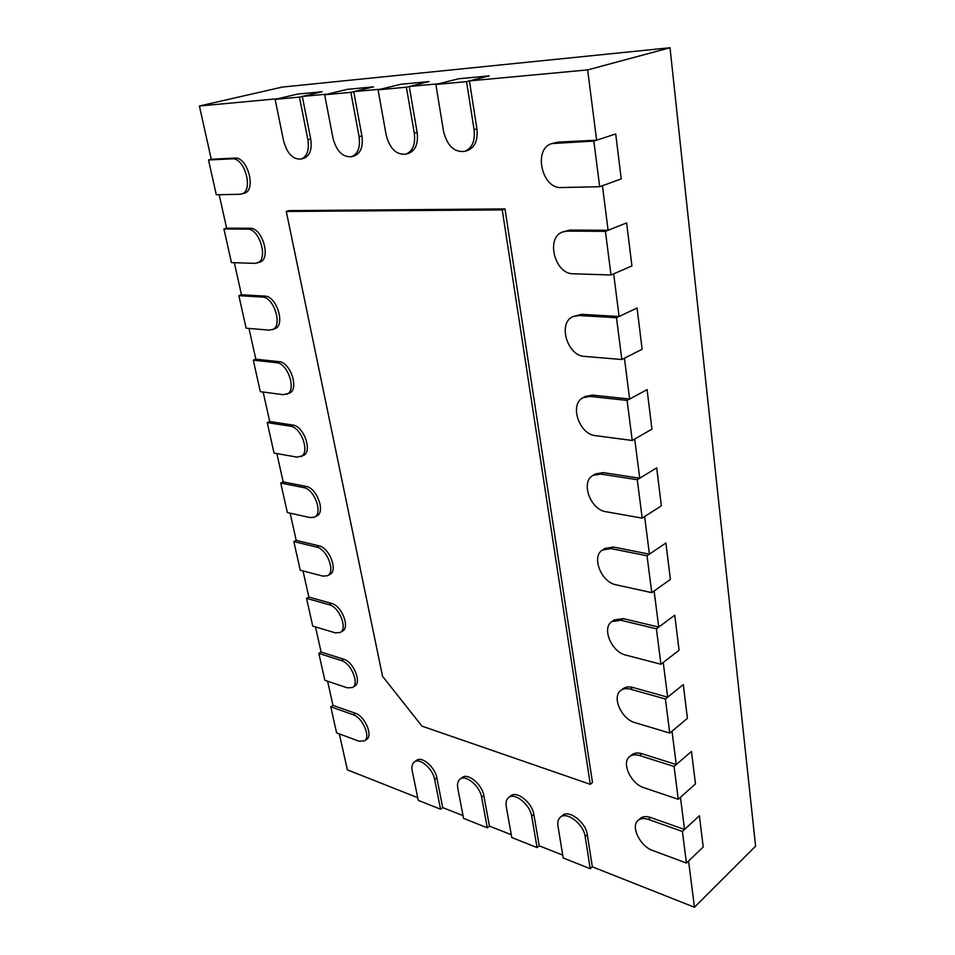 <?xml version="1.0" encoding="UTF-8"?>
<svg xmlns="http://www.w3.org/2000/svg" width="955" height="955" viewBox="0 0 955 955"><rect width="100%" height="100%" fill="white"/><g stroke="black" fill="none" stroke-linecap="round" stroke-linejoin="round"><path stroke-width="1.43" d="M417.705 797.688L347.357 769.837L339.347 733.894M364.356 740.937C371.113 737.284 362.661 717.515 353.111 714.698L330.776 706.772L336.602 732.879L358.877 741.164L364.356 740.937L366.553 739.457C373.31 735.804 364.882 716.059 355.332 713.254L332.985 705.375L327.601 681.213M352.467 687.528C359.725 683.876 351.154 663.068 341.329 660.55L318.839 653.387L324.843 680.282L347.262 687.827L352.467 687.528L354.723 686.12C361.981 682.443 353.422 661.672 343.597 659.165L321.095 652.038L315.496 626.91M340.195 632.497C347.978 628.844 339.3 606.891 329.165 604.706L306.531 598.355L312.727 626.086L335.289 632.843L340.195 632.497L342.487 631.136C350.282 627.471 341.627 605.566 331.481 603.381L308.847 597.066L303.022 570.935M327.505 575.734C335.85 572.117 327.076 548.91 316.618 547.084L293.842 541.604L300.24 570.207L322.945 576.128L327.505 575.734L329.857 574.444C338.213 570.815 329.463 547.633 318.994 545.83L296.217 540.387L290.153 513.181M314.374 517.168C323.327 513.623 314.47 489.008 303.666 487.599L280.746 483.051L287.348 512.56L310.196 517.586L314.374 517.168L316.785 515.951C325.751 512.393 316.917 487.814 306.101 486.417L283.181 481.905L276.866 453.577M300.789 456.717C310.387 453.279 301.458 427.112 290.284 426.169L267.233 422.611L274.049 453.076L297.029 457.135L303.248 455.571C312.87 452.121 303.965 425.99 292.791 425.059L269.728 421.525L263.15 392.027M286.715 394.284C297.005 391.001 288.028 363.103 276.461 362.685L253.278 360.19L260.309 391.657L283.432 394.69L289.246 393.221C299.548 389.927 290.595 362.064 279.027 361.659L255.833 359.187L248.98 328.436M272.151 329.773C283.158 326.694 274.157 296.862 262.171 297.041L238.857 295.68L246.127 328.198L269.382 330.132L274.754 328.783C285.76 325.703 276.783 295.931 264.798 296.098L241.472 294.761L234.321 262.697M257.062 263.055C268.809 260.238 259.808 228.293 247.381 229.128L223.936 228.973L231.456 262.613L254.842 263.365L259.724 262.171C271.483 259.354 262.506 227.457 250.079 228.281L226.622 228.161L219.173 194.713M241.424 194.032C253.946 191.549 244.958 157.265 232.077 158.828L208.512 159.974L216.296 194.772L239.8 194.283L244.17 193.244C256.68 190.761 247.739 156.525 234.846 158.088L211.27 159.258L199.404 106.005L277.977 98.699L297.674 94.068L322.05 91.752L302.293 96.443L310.697 138.941C312.19 149.338 309.921 155.784 303.893 158.291L301.1 159.055C307.128 156.56 309.384 150.102 307.88 139.693L299.44 97.112L275.124 99.368L283.659 141.161C287.192 153.683 293.006 159.652 301.1 159.055M302.293 96.443L327.529 94.091L347.322 89.352L373.56 86.857L353.732 91.656L361.897 135.825C363.294 146.533 360.763 153.23 354.317 155.904L351.512 156.704C357.958 154.018 360.477 147.321 359.068 136.601L350.855 92.349L324.664 94.784L332.997 138.177C336.566 151.272 342.738 157.444 351.512 156.704M353.732 91.656L380.961 89.125L400.802 84.267L429.117 81.569L409.265 86.487L417.132 132.459C418.409 143.501 415.592 150.448 408.692 153.313L405.875 154.137C412.775 151.272 415.592 144.312 414.303 133.258L406.388 87.203L378.073 89.83L386.154 134.965C389.771 148.682 396.349 155.08 405.875 154.137M409.265 86.487L438.727 83.754L458.579 78.776L489.235 75.863L469.418 80.9L476.915 128.83C478.049 140.194 474.91 147.416 467.508 150.52L464.691 151.368C472.104 148.276 475.232 141.03 474.086 129.641L466.541 81.629L435.85 84.47L443.586 131.492C447.262 145.9 454.305 152.525 464.691 151.368M469.418 80.9L587.647 69.906L596.612 140.182L557.935 142.104L551.906 143.572L593.831 141.089L599.692 186.726L561.277 187.538C541.76 189.102 532.89 148.55 551.906 143.572M596.612 140.182L615.712 133.963L621.227 178.907L602.426 185.736L608.108 230.274L569.992 230.071L562.674 231.946L567.294 231.11L605.41 231.349L611.009 275.004L573.167 273.775C554.771 274.252 545.401 237.568 562.674 231.946M608.108 230.274L626.623 222.885L631.912 265.908L613.659 273.846L619.103 316.487L581.547 314.326L573.084 316.571L578.921 315.52L616.488 317.717L621.848 359.51L584.556 356.406C567.186 355.952 557.457 322.623 573.084 316.571M619.103 316.487L637.069 308.011L642.13 349.244L624.427 358.209L629.632 399.047L592.625 395.107L585.737 396.313L583.195 397.65L590.071 396.432L627.101 400.42L632.234 440.482L595.478 435.647C579.04 434.406 569.096 403.953 583.195 397.65M629.632 399.047L647.084 389.604L651.943 429.141L634.729 439.037L639.731 478.204L603.25 472.618L595.49 473.931L593.007 475.387L600.767 474.074L637.272 479.708L642.202 518.123L605.959 511.725C590.357 509.803 580.306 481.798 593.007 475.387M639.731 478.204L656.694 467.866L661.349 505.816L644.625 516.571L649.424 554.151L613.456 547.06L604.957 548.421L602.545 549.985L611.045 548.624L647.024 555.762L651.764 592.649L616.035 584.806C601.173 582.299 591.097 556.407 602.545 549.985M649.424 554.151L665.91 543.013L670.386 579.458L654.115 590.978L658.723 627.077L623.257 618.601L614.172 619.95L611.821 621.61L620.917 620.273L656.395 628.808L660.944 664.25L625.716 655.058C611.534 652.05 601.483 627.972 611.821 621.61M658.723 627.077L674.767 615.199L679.065 650.248L663.236 662.472L667.664 697.174L632.699 687.421C628.844 686.394 625.644 686.824 623.114 688.698L620.834 690.453C623.364 688.579 626.552 688.161 630.419 689.188L665.396 699L669.765 733.07L635.027 722.66C621.442 719.222 611.487 696.696 620.834 690.453M667.664 697.174L683.291 684.616L687.421 718.339L672.01 731.208L676.259 764.585L641.784 753.662C637.677 752.433 634.359 752.827 631.804 754.832L629.584 756.67C632.126 754.665 635.457 754.271 639.552 755.512L674.063 766.495L678.265 799.287L643.992 787.756C630.957 783.936 621.12 762.759 629.584 756.67M676.259 764.585L691.48 751.418L695.467 783.888L680.438 797.341L684.544 829.477L650.522 817.468C646.213 816.024 642.787 816.37 640.256 818.495L638.083 820.405C640.614 818.292 644.04 817.946 648.361 819.402L682.395 831.471L686.442 863.045L652.635 850.475C640.089 846.321 630.384 826.314 638.083 820.405M684.544 829.477L699.382 815.749L703.214 847.025L688.567 861.016L694.464 907.25L592.351 866.83L587.313 834.67C585.869 822.291 568.822 809.219 562.507 815.451L560.334 817.253C566.637 811.034 583.708 824.129 585.164 836.532L590.214 868.716L563.211 857.972L557.983 826.23C557.374 822.171 558.15 819.175 560.334 817.253M562.734 855.107L539.217 845.796L533.869 814.508C532.293 802.713 516.715 790.298 510.734 795.873L508.549 797.592C514.518 792.005 530.109 804.468 531.696 816.262L537.08 847.586L511.785 837.535L506.257 806.629C505.577 802.463 506.341 799.454 508.549 797.592M511.283 834.73L489.449 826.087L483.815 795.622C482.132 784.365 467.843 772.535 462.196 777.549L460 779.185C465.646 774.171 479.947 786.025 481.63 797.294L487.301 827.794L463.569 818.363L457.779 788.257C457.039 784.007 457.779 780.987 460 779.185M463.044 815.63L442.714 807.596L436.853 777.895C435.086 767.14 421.919 755.847 416.571 760.371L414.375 761.935C419.711 757.411 432.89 768.727 434.668 779.495L440.565 809.219L418.254 800.35L412.262 771.007C411.45 766.686 412.154 763.666 414.375 761.935M286.285 211.461L289.019 210.625L504.992 208.918L592.494 782.515L590.286 784.33L502.246 209.897L286.285 211.461L382.561 676.307L421.955 726.122L590.286 784.33M199.404 106.005L282.203 87.096L670.016 47.75L755.596 846.166L694.464 907.25M587.647 69.906L670.016 47.75M504.992 208.918L502.246 209.897M599.692 186.726L621.227 178.907L615.712 133.963L593.831 141.089M611.009 275.004L631.912 265.908L626.623 222.885L605.41 231.349M621.848 359.51L642.13 349.244L637.069 308.011L616.488 317.717M632.234 440.482L651.943 429.141L647.084 389.604L627.101 400.42M642.202 518.123L661.349 505.816L656.694 467.866L637.272 479.708M208.512 159.974L211.27 159.258M223.936 228.973L226.622 228.161M238.857 295.68L241.472 294.761M253.278 360.19L255.833 359.187M267.233 422.611L269.728 421.525M651.764 592.649L670.386 579.458L665.91 543.013L647.024 555.762M660.944 664.25L679.065 650.248L674.767 615.199L656.395 628.808M669.765 733.07L687.421 718.339L683.291 684.616L665.396 699M678.265 799.287L695.467 783.888L691.48 751.418L674.063 766.495M686.442 863.045L703.214 847.025L699.382 815.749L682.395 831.471M280.746 483.051L283.181 481.905M293.842 541.604L296.217 540.387M306.531 598.355L308.847 597.066M318.839 653.387L321.095 652.038M330.776 706.772L332.985 705.375M440.565 809.219L442.714 807.596M487.301 827.794L489.449 826.087M537.08 847.586L539.217 845.796M590.214 868.716L592.351 866.83M275.124 99.368L297.674 94.068L322.05 91.752L299.44 97.112M324.664 94.784L347.322 89.352L373.56 86.857L350.855 92.349M378.073 89.83L400.802 84.267L429.117 81.569L406.388 87.203M435.85 84.47L458.579 78.776L489.235 75.863L466.541 81.629M555.142 142.987L557.935 142.104M567.294 231.11L569.992 230.071M578.921 315.52L581.547 314.326M590.071 396.432L592.625 395.107M600.767 474.074L603.25 472.618M232.077 158.828L234.846 158.088M247.381 229.128L250.079 228.281M262.171 297.041L264.798 296.098M276.461 362.685L279.027 361.659M290.284 426.169L292.791 425.059M611.045 548.624L613.456 547.06M620.917 620.273L623.257 618.601M630.419 689.188L632.699 687.421M639.552 755.512L641.784 753.662M648.361 819.402L650.522 817.468M303.666 487.599L306.101 486.417M316.618 547.084L318.994 545.83M329.165 604.706L331.481 603.381M341.329 660.55L343.597 659.165M353.111 714.698L355.332 713.254M434.668 779.495L436.853 777.895M481.63 797.294L483.815 795.622M531.696 816.262L533.869 814.508M585.164 836.532L587.313 834.67M307.88 139.693L310.697 138.941M359.068 136.601L361.897 135.825M414.303 133.258L417.132 132.459M474.086 129.641L476.915 128.83"/></g></svg>
